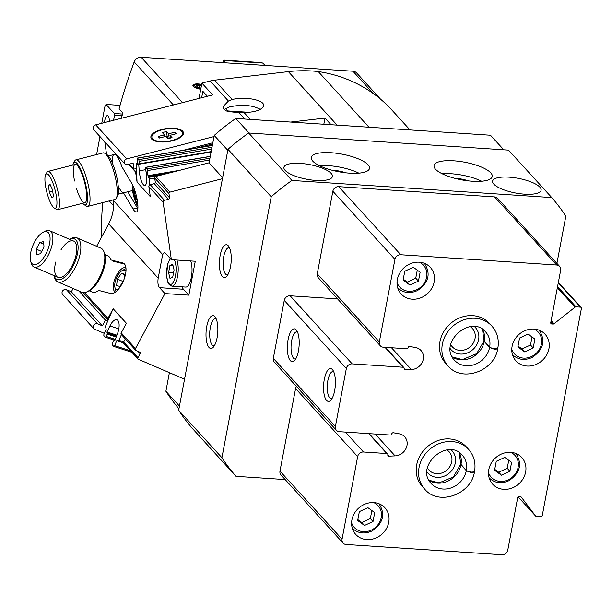 <?xml version="1.0" encoding="UTF-8"?>
<svg xmlns="http://www.w3.org/2000/svg" width="612" height="612" viewBox="0 0 612 612"><rect width="100%" height="100%" fill="white"/><g stroke="black" fill="none" stroke-linecap="round" stroke-linejoin="round"><path stroke-width="0.92" d="M123.471 192.857L133.056 208.998A16.455 3.955 -104.3 0 0 136.407 211.989A16.455 3.955 -104.3 0 0 137.317 200.491A16.455 3.955 -104.3 0 0 131.611 183.095L121.972 166.869A19.745 4.751 -104.3 0 0 115.416 154.798A19.745 4.751 -104.3 0 0 112.409 163.19M127.801 191.755L137.386 207.889A16.455 3.955 -104.3 0 0 137.861 208.646M90.163 290.119A19.745 8.56 113.3 0 0 96.971 291.496A19.745 8.56 113.3 0 0 98.624 290.417L110.741 293.515A16.455 7.13 -66.7 0 0 123.563 280.556A16.455 7.13 -66.7 0 0 123.318 263.145A16.455 7.13 -66.7 0 0 122.851 262.984L110.734 259.886A19.745 8.56 113.3 0 0 110.688 259.702A19.745 8.56 113.3 0 0 105.019 255.694M124.565 264.093L112.975 261.133M528.057 334.114L534.888 339.063L533.205 347.96L524.698 351.908L517.867 346.95L519.542 338.053L528.057 334.114M504.762 457.394L511.594 462.343L509.911 471.24L501.404 475.187L494.572 470.23L496.248 461.333L504.762 457.394M413.299 267.26L420.13 272.218L418.447 281.115L409.933 285.054L403.101 280.105L404.784 271.208L413.299 267.26M367.873 507.662L374.705 512.611L373.022 521.508L364.507 525.456L357.676 520.498L359.359 511.601L367.873 507.662M118.223 185.949A19.745 4.751 -104.3 0 0 123.417 192.772M184.541 379.203L138.442 359.313A1.316 1.163 -42.4 0 1 137.96 357.699L140.102 353.705A1.316 1.163 -42.4 0 0 139.628 352.091L136.086 350.561A1.645 1.454 -42.4 0 1 135.489 348.549L164.949 293.576L159.571 287.671C158.018 285.842 157.559 282.668 158.187 278.146L162.647 254.554L164.268 252.68L165.974 253.773L171.36 259.672L163.144 202.22A1.645 1.454 -42.4 0 1 164.475 200.331L168.499 199.298A1.316 1.163 -42.4 0 0 169.562 197.791L168.966 193.614A1.316 1.163 -42.4 0 1 170.037 192.099L222.424 178.704M137.065 182.108L136.461 170.35A1.645 1.454 137.6 0 0 135.619 172.026L137.065 182.108L150.307 196.636L148.861 186.553L163.144 202.22M96.627 246.33L108.684 223.839A39.489 34.922 -42.4 0 0 113.136 200.246L113.09 199.933M106.587 154.431L104.79 141.854M164.949 293.576L188.856 295.152L195.266 261.248L171.36 259.672M114.903 340.326L105.409 337.25A1.316 0.551 -72.1 0 1 105.295 337.181L103.956 335.705A1.316 0.551 -72.1 0 1 104.055 334.068L106.243 329.057L105.57 327.451A1.316 0.551 -72.1 0 1 105.669 325.813L108.163 320.099A1.645 1.454 -42.4 0 1 107.972 318.355L113.136 308.716L126.378 323.243L121.214 332.882L135.489 348.549M138.075 359.06L123.8 343.393A1.316 1.163 -42.4 0 1 123.685 342.039L125.338 338.949M117.925 340.999L116.793 340.632L117.206 340.234L117.986 341.068A1.316 0.551 -72.1 0 0 118.093 341.136A1.316 0.551 -72.1 0 0 118.912 340.341L121.405 334.634A1.645 1.454 -42.4 0 1 121.214 332.882M114.696 340.792L113.465 340.907L112.432 343.263A1.316 0.551 -72.1 0 0 112.333 344.893L113.679 346.369A1.316 0.551 -72.1 0 0 113.786 346.446A1.316 0.551 -72.1 0 0 114.605 345.65L116.793 340.632M108.163 320.099L113.136 308.716M105.409 337.25A1.316 0.551 -72.1 0 0 106.228 336.455L107.253 334.098L106.985 331.979L109.908 325.966A11.85 4.934 -72.1 0 1 116.838 319.747A11.85 4.934 -72.1 0 1 117.328 334.106L114.811 340.555L114.375 341.014L113.931 340.54M178.949 408.77A207.307 183.34 -42.4 0 1 165.89 391.252L169.402 372.67M222.615 177.679L209.059 162.807L155.754 176.44A1.316 1.163 137.6 0 0 154.691 177.947L155.287 182.124L169.562 197.791M209.059 162.807L214.223 135.443A207.307 183.34 -42.4 0 1 235.773 118.453L490.487 135.237L503.783 149.81M137.386 163.542L136.354 163.611L136.162 164.452L136.461 170.35M155.287 182.124A1.316 1.163 137.6 0 1 154.224 183.638L150.2 184.663A1.645 1.454 137.6 0 0 149.703 184.878L149.405 178.979L147.966 175.682L147.224 168.835L145.725 167.283L145.526 168.124L145.648 170.557L146.52 172.714L146.65 178.926A11.85 3.251 -99.6 0 1 144.868 185.528A11.85 3.251 -99.6 0 1 139.23 170.786L138.702 164.138L138.794 163.656L139.345 164.169L139.444 163.748L138.84 159.64L137.34 158.087L137.409 164.1L137.317 164.529L136.514 163.695M149.703 184.878A1.645 1.454 137.6 0 0 148.861 186.553M196.85 148.012L212.616 143.981M125.942 267.865A13.166 5.707 -66.7 0 0 125.827 267.811A13.166 5.707 -66.7 0 0 115.898 276.479A13.166 5.707 -66.7 0 0 114.49 291.32A13.166 5.707 -66.7 0 0 115.4 291.985A13.166 5.707 -66.7 0 0 115.515 292.031M165.89 391.252L179.454 406.123M214.223 135.443L227.786 150.322M235.773 118.453L249.061 133.026M132.299 184.35A13.166 3.167 -104.3 0 0 137.922 206.328M133.202 186.262A10.526 2.532 -104.3 0 0 134.212 195.565A10.526 2.532 -104.3 0 0 137.799 204.217M134.472 189.49L134.105 190.623L135.673 197.959L137.371 200.82M116.15 291.526A13.166 5.707 113.3 0 1 115.699 290.348L114.941 287.502A10.526 4.567 113.3 0 1 116.418 278.085A10.526 4.567 113.3 0 1 122.255 270.55A10.526 4.567 113.3 0 1 125.95 271.407M122.255 270.55L124.84 269.15A13.166 5.707 113.3 0 1 126.011 268.676M118.101 289.606A10.526 4.567 113.3 0 1 115.714 289.04A10.526 4.567 113.3 0 1 114.941 287.502M123.984 279.5L124.641 274.207L121.421 273.38L117.389 279.072L116.578 285.59L119.799 286.416L122.943 281.979M136.782 197.676L135.673 197.959M134.801 190.447L134.105 190.623M124.58 274.742L121.421 273.38M123.134 281.551L117.389 279.072M170.266 258.478L167.795 263.695L166.518 275.278L167.864 282.362L169.272 284.764L171.895 286.164L185.704 287.074A14.81 5.263 -86.2 0 0 191.319 277.496A14.81 5.263 -86.2 0 0 190.715 260.949M182.016 286.829A18.1 6.434 -86.2 0 0 183.478 289.247L188.856 295.152M168.591 272.577L169.937 265.455L172.683 264.17L174.076 269.999L172.729 277.114L169.991 278.406L168.591 272.577L173.533 272.898M173.035 265.662L169.937 265.455M285.177 479.563L236.01 476.32L192.765 428.874A210.597 186.255 -42.4 0 1 178.673 410.262L227.978 149.328A210.597 186.255 -42.4 0 1 248.671 133.003L508.496 150.124L551.749 197.569A210.597 186.255 -42.4 0 1 565.84 216.181L556.912 263.42M343.072 543.073A5.263 4.659 -42.4 0 1 342.054 539.203L357.66 456.606A5.263 4.659 -42.4 0 1 363.497 452L386.822 453.538A1.316 1.163 -42.4 0 1 387.817 454.846A1.316 1.163 -42.4 0 0 388.949 456.162L395.084 455.879A11.85 10.48 -42.4 0 0 405.894 448.711A11.85 10.48 -42.4 0 0 404.693 436.792A11.85 10.48 -42.4 0 0 399.253 433.832L393.378 432.753A1.316 1.163 -42.4 0 0 391.779 433.893A1.316 1.163 -42.4 0 1 390.318 435.04L339.377 431.689A5.263 4.659 -42.4 0 1 336.416 430.305A5.263 4.659 -42.4 0 1 335.399 426.434L346.346 368.493A5.263 4.659 -42.4 0 1 352.183 363.88L403.132 367.238A1.316 1.163 -42.4 0 1 404.127 368.554A1.316 1.163 -42.4 0 0 405.259 369.87L411.394 369.587A11.85 10.48 -42.4 0 0 422.196 362.411A11.85 10.48 -42.4 0 0 420.995 350.5A11.85 10.48 -42.4 0 0 415.563 347.532L409.68 346.461A1.316 1.163 -42.4 0 0 408.082 347.593A1.316 1.163 -42.4 0 1 406.62 348.748L383.303 347.211A5.263 4.659 -42.4 0 1 380.343 345.826A5.263 4.659 -42.4 0 1 379.325 341.955L394.931 259.358A5.263 4.659 -42.4 0 1 400.768 254.753L556.675 265.019A5.263 4.659 -42.4 0 1 559.636 266.404A5.263 4.659 -42.4 0 1 560.653 270.274L550.754 322.669A1.316 1.163 -42.4 0 0 551.749 323.985L553.08 324.069A1.316 1.163 -42.4 0 0 554.013 323.771L575.066 307.163A1.316 1.163 -42.4 0 1 576.007 306.857L580.406 307.147A1.316 1.163 -42.4 0 1 581.4 308.463L542.263 515.572A1.316 1.163 -42.4 0 1 540.809 516.727L536.403 516.436A1.316 1.163 -42.4 0 1 535.607 516.015L521.263 497.082A1.316 1.163 -42.4 0 0 520.468 496.661L519.137 496.577A1.316 1.163 -42.4 0 0 517.676 497.732L507.776 550.119A5.263 4.659 -42.4 0 1 501.932 554.732L346.032 544.458A5.263 4.659 -42.4 0 1 343.072 543.073L280.992 474.973A5.263 4.659 -42.4 0 1 279.975 471.102L295.581 388.505A5.263 4.659 -42.4 0 1 296.438 386.447M336.416 430.305L274.337 362.205A5.263 4.659 -42.4 0 1 273.319 358.334L284.266 300.393A5.263 4.659 -42.4 0 1 290.111 295.78L337.572 298.908M380.343 345.826L318.263 277.726A5.263 4.659 -42.4 0 1 317.245 273.855L332.852 191.258A5.263 4.659 -42.4 0 1 338.696 186.652L494.595 196.919A5.263 4.659 -42.4 0 1 497.556 198.303L559.636 266.404M236.01 476.32A210.597 186.255 -42.4 0 1 221.919 457.707L271.223 196.773A210.597 186.255 -42.4 0 1 291.916 180.448L551.749 197.569M493.846 184.151A24.679 7.459 -169.3 0 1 492.614 181.083A24.679 7.459 -169.3 0 1 518.249 178.337A24.679 7.459 -169.3 0 1 541.115 190.248A24.679 7.459 -169.3 0 1 520.108 193.736A24.679 7.459 -169.3 0 1 493.846 184.151M285.161 170.404A24.679 7.459 -169.3 0 1 283.922 167.336A24.679 7.459 -169.3 0 1 309.565 164.582A24.679 7.459 -169.3 0 1 332.423 176.501A24.679 7.459 -169.3 0 1 311.424 179.989A24.679 7.459 -169.3 0 1 285.161 170.404M368.003 164.766A29.613 8.958 10.7 0 0 336.485 153.26A29.613 8.958 10.7 0 0 311.279 157.445A29.613 8.958 10.7 0 0 338.719 171.743A29.613 8.958 10.7 0 0 369.48 168.445A29.613 8.958 10.7 0 0 368.003 164.766M490.763 172.852A29.613 8.958 10.7 0 0 459.245 161.346A29.613 8.958 10.7 0 0 434.038 165.531A29.613 8.958 10.7 0 0 461.479 179.829A29.613 8.958 10.7 0 0 492.239 176.531A29.613 8.958 10.7 0 0 490.763 172.852M291.916 180.448L248.671 133.003M271.223 196.773L227.978 149.328M228.245 245.741A16.455 5.852 -86.2 0 0 219.463 261.263A16.455 5.852 -86.2 0 0 226.555 276.479A16.455 5.852 -86.2 0 0 231.168 261.531A16.455 5.852 -86.2 0 0 228.551 246.116A16.455 5.852 -86.2 0 0 228.245 245.741M214.85 316.626A16.455 5.852 -86.2 0 0 206.068 332.148A16.455 5.852 -86.2 0 0 213.16 347.364A16.455 5.852 -86.2 0 0 217.773 332.423A16.455 5.852 -86.2 0 0 215.156 317.001A16.455 5.852 -86.2 0 0 214.85 316.626M221.919 457.707L178.673 410.262M216.181 318.829A13.602 4.835 -86.2 0 0 215.493 318.638A13.602 4.835 -86.2 0 0 209.771 331.895A13.602 4.835 -86.2 0 0 213.703 345.788A13.602 4.835 -86.2 0 0 214.407 345.688M229.577 247.937A13.602 4.835 -86.2 0 0 228.88 247.753A13.602 4.835 -86.2 0 0 223.166 261.01A13.602 4.835 -86.2 0 0 227.098 274.895A13.602 4.835 -86.2 0 0 227.802 274.803M468.54 180.9A16.455 4.973 10.7 0 0 454.509 178.245M481.629 181.228A29.613 8.958 10.7 0 0 442.201 173.777M345.78 172.806A16.455 4.973 10.7 0 0 331.758 170.159M358.869 173.142A29.613 8.958 10.7 0 0 319.441 165.691M296.193 329.837A16.455 5.852 -86.2 0 0 287.411 345.367A16.455 5.852 -86.2 0 0 294.494 360.583A16.455 5.852 -86.2 0 0 299.115 345.635A16.455 5.852 -86.2 0 0 296.499 330.212A16.455 5.852 -86.2 0 0 296.193 329.837M332.4 369.564A16.455 5.852 -86.2 0 0 323.618 385.093A16.455 5.852 -86.2 0 0 330.709 400.302A16.455 5.852 -86.2 0 0 335.322 385.361A16.455 5.852 -86.2 0 0 332.706 369.939A16.455 5.852 -86.2 0 0 332.4 369.564M419.251 262.204A19.745 17.465 137.6 0 0 399.674 273.182A19.745 17.465 137.6 0 0 401.158 293.997A19.745 17.465 137.6 0 0 427.513 293.607A19.745 17.465 137.6 0 0 430.343 267.398A19.745 17.465 137.6 0 0 419.251 262.204M373.825 502.605A19.745 17.465 137.6 0 0 354.256 513.575A19.745 17.465 137.6 0 0 355.74 534.398A19.745 17.465 137.6 0 0 382.095 534.001A19.745 17.465 137.6 0 0 384.917 507.799A19.745 17.465 137.6 0 0 373.825 502.605M534.008 329.057A19.745 17.465 137.6 0 0 514.44 340.027A19.745 17.465 137.6 0 0 515.924 360.851A19.745 17.465 137.6 0 0 542.278 360.453A19.745 17.465 137.6 0 0 545.108 334.244A19.745 17.465 137.6 0 0 534.008 329.057M510.714 452.337A19.745 17.465 137.6 0 0 491.145 463.307A19.745 17.465 137.6 0 0 492.629 484.13A19.745 17.465 137.6 0 0 518.984 483.732A19.745 17.465 137.6 0 0 521.814 457.531A19.745 17.465 137.6 0 0 510.714 452.337M448.091 365.961A29.613 26.194 137.6 0 1 452.337 326.655A29.613 26.194 137.6 0 1 491.864 326.066L489.485 323.45A29.613 26.194 137.6 0 0 472.847 315.662A29.613 26.194 137.6 0 0 443.486 332.125A29.613 26.194 137.6 0 0 445.712 363.352L448.091 365.961C461.983 382.844 494.358 371.285 497.747 348.702M424.797 489.248A29.613 26.194 137.6 0 1 429.043 449.935A29.613 26.194 137.6 0 1 468.57 449.346L466.191 446.729A29.613 26.194 137.6 0 0 449.552 438.942A29.613 26.194 137.6 0 0 420.192 455.404A29.613 26.194 137.6 0 0 422.418 486.632L424.797 489.248C438.689 506.124 471.064 494.565 474.453 471.982M333.731 371.767A13.602 4.835 -86.2 0 0 333.043 371.576A13.602 4.835 -86.2 0 0 327.321 384.833A13.602 4.835 -86.2 0 0 331.253 398.726A13.602 4.835 -86.2 0 0 331.964 398.626M297.516 332.041A13.602 4.835 -86.2 0 0 296.828 331.849A13.602 4.835 -86.2 0 0 291.113 345.107A13.602 4.835 -86.2 0 0 295.038 358.999A13.602 4.835 -86.2 0 0 295.749 358.9M427.413 467.798A13.602 12.033 137.6 0 0 429.012 470.1A13.602 12.033 137.6 0 0 447.173 469.825A13.602 12.033 137.6 0 0 449.116 451.771A13.602 12.033 137.6 0 0 446.974 449.965M426.916 471.913A16.455 14.55 137.6 0 0 449.766 472.671A16.455 14.55 137.6 0 0 451.121 449.851M450.707 344.518A13.602 12.033 137.6 0 0 452.306 346.82A13.602 12.033 137.6 0 0 470.467 346.545A13.602 12.033 137.6 0 0 472.41 328.491A13.602 12.033 137.6 0 0 470.268 326.686M450.21 348.633A16.455 14.55 137.6 0 0 473.061 349.391A16.455 14.55 137.6 0 0 474.415 326.563M371.851 510.546L370.337 518.563L373.022 521.508M370.337 518.563L361.822 522.503L364.507 525.456M361.822 522.503L357.844 519.619M417.269 270.144L415.755 278.162L418.447 281.115M415.755 278.162L407.24 282.109L409.933 285.054M407.24 282.109L403.27 279.225M508.74 460.278L507.226 468.295L509.911 471.24M507.226 468.295L498.711 472.234L501.404 475.187M498.711 472.234L494.733 469.35M532.035 336.99L530.52 345.007L533.205 347.96M530.52 345.007L522.005 348.955L524.698 351.908M522.005 348.955L518.027 346.071M69.661 239.353A22.047 9.555 113.3 0 1 75.605 260.215A22.047 9.555 113.3 0 1 55.485 278.307A22.047 9.555 113.3 0 1 54.017 275.614M69.646 239.346L71.122 238.55A24.021 10.412 113.3 0 1 76.89 237.816A24.021 10.412 113.3 0 1 76.936 263.994A24.021 10.412 113.3 0 1 57.865 281.925A24.021 10.412 113.3 0 1 56.205 280.724A24.021 10.412 113.3 0 1 54.437 277.228L54.001 275.607M60.94 249.925A19.745 8.56 113.3 0 1 76.378 244.899A19.745 8.56 113.3 0 1 73.601 262.556A19.745 8.56 113.3 0 1 62.669 276.693A19.745 8.56 113.3 0 1 56.556 276.303A19.745 8.56 113.3 0 1 55.73 262.012M76.89 237.816L100.858 248.151A24.021 10.412 113.3 0 1 104.277 252.855L104.851 254.982A22.047 9.555 113.3 0 1 101.745 274.696A22.047 9.555 113.3 0 1 89.536 290.486L87.593 291.534A24.021 10.412 113.3 0 1 81.824 292.268L57.865 281.925M104.277 252.855A24.021 10.412 113.3 0 1 100.896 274.337A24.021 10.412 113.3 0 1 87.593 291.534M72.843 165.049A22.047 5.301 75.7 0 1 73.455 163.228A22.047 5.301 75.7 0 1 77.166 163.588A22.047 5.301 75.7 0 1 86.682 189.429A22.047 5.301 75.7 0 1 84.043 204.615A22.047 5.301 75.7 0 1 82.628 203.306M73.455 163.228L74.725 160.925A24.021 5.776 75.7 0 1 75.926 159.847A24.021 5.776 75.7 0 1 78.764 161.323A24.021 5.776 75.7 0 1 88.61 186.622A24.021 5.776 75.7 0 1 87.83 206.389A24.021 5.776 75.7 0 1 86.261 206.014L84.043 204.615M74.557 180.999A19.745 4.751 75.7 0 1 76.424 164.766A19.745 4.751 75.7 0 1 77.464 165.676A19.745 4.751 75.7 0 1 85.03 184.082A19.745 4.751 75.7 0 1 85.902 201.83A19.745 4.751 75.7 0 1 76.469 188.488M75.926 159.847L103.16 152.878A24.021 5.776 75.7 0 1 104.729 153.252L106.947 154.66A22.047 5.301 75.7 0 1 108.11 155.678A22.047 5.301 75.7 0 1 116.563 176.225A22.047 5.301 75.7 0 1 117.535 196.047L116.265 198.342A24.021 5.776 75.7 0 1 115.064 199.428L87.83 206.389M104.729 153.252A24.021 5.776 75.7 0 1 105.998 154.362A24.021 5.776 75.7 0 1 115.209 176.753A24.021 5.776 75.7 0 1 116.265 198.342M54.17 207.935L56.434 209.365A19.745 4.751 -104.3 0 0 57.727 209.671A19.745 4.751 -104.3 0 0 57.436 189.368A19.745 4.751 -104.3 0 0 47.943 171.421A19.745 4.751 -104.3 0 0 46.956 172.309L45.655 174.657A17.725 4.261 -104.3 0 0 46.443 190.592A17.725 4.261 -104.3 0 0 53.236 207.116A17.725 4.261 -104.3 0 0 54.17 207.935A17.725 4.261 -104.3 0 0 55.065 189.972A17.725 4.261 -104.3 0 0 45.655 174.657M52.51 189.85L53.496 196.75L51.921 197.928L49.358 192.206L48.371 185.314L49.954 184.136L52.51 189.85M52.724 191.349L49.358 192.206M50.261 184.832L48.371 185.314M30.6 260.934L31.181 263.106A19.745 8.56 -66.7 0 0 33.997 266.977A19.745 8.56 -66.7 0 0 48.883 253.972A19.745 8.56 -66.7 0 0 51.003 231.703A19.745 8.56 -66.7 0 0 49.641 230.716A19.745 8.56 -66.7 0 0 44.898 231.321L42.916 232.392A17.725 7.681 -66.7 0 0 33.094 245.083A17.725 7.681 -66.7 0 0 30.6 260.934A17.725 7.681 -66.7 0 0 44.393 256.527A17.725 7.681 -66.7 0 0 48.394 232.736A17.725 7.681 -66.7 0 0 42.916 232.392M36.315 249.153L39.849 242.559L43.681 241.526L43.988 247.095L40.453 253.697L36.613 254.722L36.315 249.153L41.647 251.456M43.834 244.28L39.849 242.559M199.015 98.425L201.906 83.125L210.161 81.014A32.903 29.101 -42.4 0 1 214.567 80.195L288.351 71.627A138.205 122.232 -42.4 0 1 318.225 71.543A151.371 133.867 -42.4 0 1 391.94 110.122L409.994 129.928M214.567 80.195L232.2 99.549L228.414 101.041L223.288 106.434C222.959 108.561 224.436 110.236 227.725 111.453L239.085 112.746L244.104 112.608L250.308 119.409M260.314 109.38C252.182 105.035 241.885 104.231 229.416 106.97L224.306 109.464M93.705 328.56L62.669 294.51A3.129 2.762 -42.4 0 1 66.433 289.69L71.336 291.802L102.372 325.852L97.469 323.74A3.129 2.762 137.6 0 0 94.562 329.164L104.354 333.387M71.336 291.802L73.103 288.504M78.856 290.983L105.432 320.137L102.372 325.852M107.72 321.124L105.432 320.137M183.332 150.3L212.846 142.749M129.392 164.093L133.967 169.111L136.369 168.499M214.009 136.575L126.738 158.898A3.129 2.762 137.6 0 0 127.548 164.567L133.118 163.144L133.967 169.111M124.833 163.84L93.789 129.79A3.129 2.762 -42.4 0 1 95.694 124.848L212.662 94.929L201.906 83.125M182.636 131.159A16.455 6.579 -8.1 0 0 160.581 129.836A16.455 6.579 -8.1 0 0 152.916 140.056A16.455 6.579 -8.1 0 0 168.101 141.632A16.455 6.579 -8.1 0 0 182.231 135.864A16.455 6.579 -8.1 0 0 182.636 131.159M232.2 99.549C245.068 96.084 265.34 100.215 263.565 105.93C261.844 109.93 255.357 112.157 244.104 112.608M331.054 124.726L324.995 118.078L290.662 122.071M201.639 97.752L202.855 91.31L207.392 96.283M249.076 112.333L227.947 110.94M318.225 71.543L368.982 127.227M324.995 118.078L323.825 124.251M164.643 136.706L164.383 134.885L162.287 132.59L166.464 131.519L167.107 136.002L168.208 138.633M169.21 138.373L168.56 133.821L166.464 131.519M181.71 131.396A15.468 6.189 171.9 0 1 182.475 132.926A15.468 6.189 171.9 0 1 168.04 141.242A15.468 6.189 171.9 0 1 151.86 137.31A15.468 6.189 171.9 0 1 164.276 129.339A15.468 6.189 171.9 0 1 181.71 131.396M164.383 134.885L158.118 136.491L159.51 138.021L165.775 136.415L167.872 138.717L172.049 137.646L169.952 135.351L176.218 133.745L174.825 132.215L168.56 133.821M182.475 132.926L182.606 133.821A15.468 6.189 171.9 0 1 181.802 136.292M153.444 140.355A15.468 6.189 171.9 0 1 151.983 138.205L151.86 137.31M164.628 136.629L167.107 136.002M170.343 138.083L169.952 135.351M175.086 134.036L174.825 132.215M200.843 88.755A6.403 1.935 -169.3 0 1 195.021 86.422A6.403 1.935 -169.3 0 1 195.932 84.777A6.403 1.935 -169.3 0 1 201.562 84.953M201.44 85.581L199.435 85.114L196.222 85.703L197.775 87.401L200.958 88.143M380.542 99.182L356.628 72.95A6.579 5.822 -42.4 0 0 352.933 71.221L141.181 57.268A6.579 5.822 -42.4 0 0 134.181 61.942A526.496 465.633 -42.4 0 0 119.088 108.86L122.813 112.945A526.496 465.633 -42.4 0 0 121.398 118.269M101.232 237.739A6.579 5.822 -42.4 0 1 101.156 236.722A526.496 465.633 -42.4 0 1 102.678 202.595M260.873 62.554L262.663 63.036L265.195 65.438M225.3 62.814L223.862 61.231L223.831 60.114L260.873 62.569M200.736 89.298A8.224 2.486 -169.3 0 1 193.315 86.307A8.224 2.486 -169.3 0 1 193.178 86.139A8.224 2.486 -169.3 0 1 201.662 84.41M193.499 86.491A7.558 2.287 -169.3 0 1 194.899 85.03L195.932 84.777M198.954 87.677L199.435 85.114M109.219 200.92L113.488 205.601M113.572 120.273L114.528 115.209L122.071 115.706M114.528 115.209L114.345 113.518L122.515 114.061M114.345 113.518L106.067 104.445L120.051 105.363M106.067 104.445L105.103 105.608L101.76 123.295M99.993 136.591L96.597 154.561M109.341 121.36A6.579 2.341 -86.2 0 0 108.133 116.005A6.579 2.341 -86.2 0 0 107.398 115.607A6.579 2.341 -86.2 0 0 104.606 122.568M459.176 452.505L460.744 464.087L466.336 470.529C470.75 472.51 473.428 472.594 474.369 470.773M428.844 480.236A21.06 18.628 137.6 0 0 460.935 464.745L460.721 464.225L453.362 476.932L439.102 482.883L428.821 480.183M460.935 464.745L466.313 470.651C470.697 472.824 473.336 473.091 474.239 471.454M482.47 329.225L484.038 340.808L489.631 347.249C494.045 349.23 496.722 349.314 497.663 347.494M452.138 356.949A21.06 18.628 137.6 0 0 484.23 341.465L484.016 340.945L476.656 353.652L462.397 359.604L452.115 356.903M484.23 341.465L489.608 347.371C493.991 349.544 496.63 349.812 497.533 348.174M137.386 207.889L133.056 208.998M123.746 263.374L122.851 262.984M511.777 349.284A16.126 14.26 137.6 0 0 535.982 353.545A16.126 14.26 137.6 0 0 533.978 329.057M488.483 472.563A16.126 14.26 137.6 0 0 512.688 476.825A16.126 14.26 137.6 0 0 510.683 452.337M397.02 282.438A16.126 14.26 137.6 0 0 421.224 286.699A16.126 14.26 137.6 0 0 419.212 262.204M351.594 522.832A16.126 14.26 137.6 0 0 375.799 527.093A16.126 14.26 137.6 0 0 373.787 502.605M128.581 164.307L135.619 172.026M113.136 200.246L162.647 254.554M108.684 223.839L158.187 278.146M84.494 292.597L107.972 318.355M123.754 341.909L118.912 340.341M131.886 352.267L113.916 346.453M114.911 340.287L105.539 337.258M212.326 145.495L137.501 158.164M211.997 147.255L138.84 159.64M210.253 156.465L145.878 167.359M209.924 158.225L147.224 168.835M137.991 351.387L140.102 353.705M123.685 342.039L137.96 357.699M135.635 168.69L136.422 169.555M155.754 176.44L170.037 192.099M154.691 177.947L168.966 193.614M154.224 183.638L168.499 199.298M150.2 184.663L164.475 200.331M154.706 178.084L149.405 178.979M159.013 175.606L148.93 177.312M169.623 172.89L148.203 176.516M179.76 170.297L147.966 175.682M209.579 160.03L147.699 170.511M145.61 169.708L139.23 170.786M139.199 164.054L138.702 164.138M211.102 151.967L139.406 164.108M211.171 151.608L139.444 163.748M211.653 149.068L139.322 161.316M115.27 339.377L106.228 336.455M116.204 336.99L107.253 334.098M116.494 336.248L107.307 333.28M116.594 335.98L106.916 332.844M116.907 335.185L106.985 331.979M118.812 328.851L109.908 325.966M123.54 342.865L118.223 341.144M130.563 350.814L114.605 345.65M159.571 287.671L183.478 289.247M171.895 286.164A14.81 5.263 -86.2 0 0 177.511 276.586A14.81 5.263 -86.2 0 0 176.899 260.039M170.58 258.815A13.166 4.682 -86.2 0 0 166.969 278.315A13.166 4.682 -86.2 0 0 174.206 280.35A13.166 4.682 -86.2 0 0 174.313 259.87M535.607 516.015L518.173 496.898L535.661 516.092M342.054 539.203L279.975 471.102M357.66 456.606L295.581 388.505M363.497 452L345.344 432.08M386.822 453.538L368.669 433.617M388.949 456.162L387.809 454.907M395.084 455.879L375.187 434.046M335.399 426.434L273.319 358.334M346.346 368.493L284.266 300.393M352.183 363.88L290.111 295.78M403.132 367.238L384.971 347.318M405.259 369.87L404.111 368.615M411.394 369.587L391.489 347.746M379.325 341.955L317.245 273.855M394.931 259.358L332.852 191.258M400.768 254.753L338.696 186.652M556.675 265.019L494.595 196.919M551.749 323.985L550.731 322.868M553.08 324.069L550.93 321.713M554.013 323.771L551.137 320.612M575.066 307.163L557.356 287.732M576.007 306.857L557.563 286.63M580.406 307.147L558.274 282.866M239.085 112.746L244.831 119.049M210.161 81.014L228.414 101.041M66.433 289.69L97.469 323.74M95.694 124.848L126.738 158.898M288.351 71.627L337.12 125.131M101.156 236.722L101.546 237.15M134.181 61.942L173.403 104.973M262.663 63.036L223.502 60.458M223.862 61.231A388.291 138.044 -86.2 0 0 223.418 62.692M141.181 57.268L182.529 102.64M352.933 71.221L373.289 93.559M460.958 464.623A21.06 18.628 137.6 0 0 459.229 452.536M466.336 470.529A21.06 18.628 137.6 0 0 462.251 455.106C447.372 437.22 414.653 466.382 431.123 483.48A21.06 18.628 137.6 0 0 451.518 487.756A21.06 18.628 137.6 0 0 466.313 470.651M484.253 341.343A21.06 18.628 137.6 0 0 482.524 329.256M489.631 347.249A21.06 18.628 137.6 0 0 485.546 331.826C470.666 313.941 437.947 343.103 454.418 360.2A21.06 18.628 137.6 0 0 474.813 364.469A21.06 18.628 137.6 0 0 489.608 347.371M121.36 334.58L135.635 350.24M225.752 108.531L228.697 111.759M83.102 292.613L108.117 320.053M210.276 156.351L145.725 167.283M211.094 152.021L139.345 164.169M137.379 163.435L136.354 163.611M212.349 145.388L137.34 158.087M114.704 340.777L113.87 340.509M123.547 342.904L118.093 341.136M131.932 352.321L113.786 346.446M387.564 453.882L369.12 433.648M403.866 367.582L385.422 347.348M581.148 307.499L558.343 282.484M489.087 477.796C494.595 483.136 501.213 484.1 508.932 480.688C520.223 472.9 522.526 463.812 515.839 453.416M512.382 354.516C517.89 359.856 524.507 360.82 532.226 357.408C543.517 349.62 545.82 340.524 539.134 330.136M352.198 528.064C357.706 533.404 364.316 534.368 372.042 530.956C383.334 523.168 385.637 514.08 378.943 503.684M397.616 287.671C403.124 293.01 409.742 293.974 417.461 290.555C428.76 282.767 431.062 273.679 424.368 263.29M114.123 154.492L108.362 155.968M75.131 164.467L47.943 171.421M132.544 190.539L118.147 194.218M84.915 202.717L57.727 209.671M107.873 255.839L104.713 254.477M73.562 241.036L49.641 230.716M92.228 292.1L89.069 290.731M57.926 277.297L33.997 266.977M223.518 60.336L222.822 62.646M468.57 449.346C473.933 455.496 475.929 462.817 474.583 471.309M491.864 326.066C497.227 332.217 499.224 339.538 497.877 348.029"/></g></svg>
